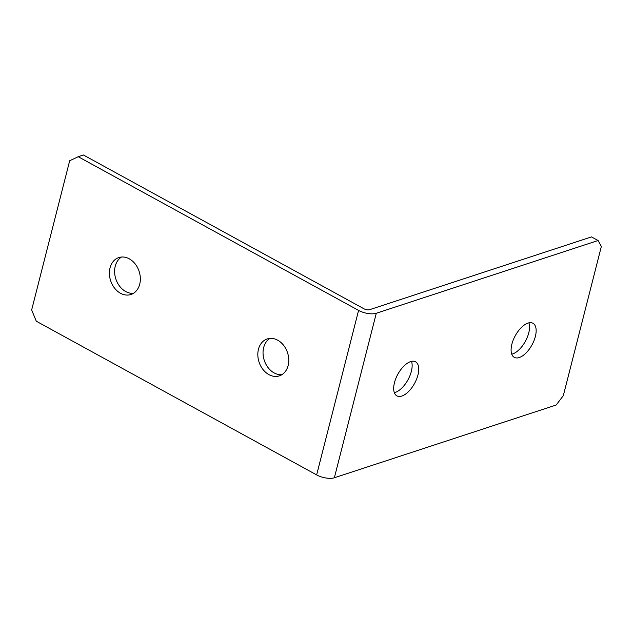 <?xml version="1.0" encoding="UTF-8"?>
<svg xmlns="http://www.w3.org/2000/svg" width="633" height="633" viewBox="0 0 633 633"><rect width="100%" height="100%" fill="white"/><g stroke="black" fill="none" stroke-linecap="round" stroke-linejoin="round"><path stroke-width="0.95" d="M411.497 361.364A19.425 9.535 -61.3 0 1 411.355 371.357A19.425 9.535 -61.3 0 1 394.335 392.674M394.47 382.68A19.425 9.535 -61.3 0 1 415.549 361.791A19.425 9.535 -61.3 0 1 417.954 374.973A19.425 9.535 -61.3 0 1 396.875 395.862A19.425 9.535 -61.3 0 1 394.47 382.68M528.911 322.854A19.425 9.535 -61.3 0 1 528.769 332.847A19.425 9.535 -61.3 0 1 511.749 354.163M511.883 344.17A19.425 9.535 -61.3 0 1 532.962 323.281A19.425 9.535 -61.3 0 1 535.368 336.463A19.425 9.535 -61.3 0 1 514.289 357.352A19.425 9.535 -61.3 0 1 511.883 344.17M281.859 374.689A19.425 14.994 71.8 0 1 274.129 372.908A19.425 14.994 71.8 0 1 263.209 355.604A19.425 14.994 71.8 0 1 269.951 338.402M268.906 374.617A19.425 14.994 -108.2 0 0 279.351 375.86A19.425 14.994 -108.2 0 0 288.743 359.243A19.425 14.994 -108.2 0 0 277.681 340.182A19.425 14.994 -108.2 0 0 267.237 338.94A19.425 14.994 -108.2 0 0 257.845 355.564A19.425 14.994 -108.2 0 0 268.906 374.617M133.436 293.324A19.425 14.994 71.8 0 1 125.706 291.536A19.425 14.994 71.8 0 1 114.787 274.231A19.425 14.994 71.8 0 1 121.528 257.03M120.484 293.253A19.425 14.994 -108.2 0 0 130.928 294.495A19.425 14.994 -108.2 0 0 140.328 277.879A19.425 14.994 -108.2 0 0 129.267 258.818A19.425 14.994 -108.2 0 0 118.822 257.576A19.425 14.994 -108.2 0 0 109.422 274.192A19.425 14.994 -108.2 0 0 120.484 293.253M78.231 156.715L83.445 155.006L363.793 308.698A4.32 1.749 14.3 0 0 369.704 309.648L591.483 236.9L598.082 240.516L376.295 313.264A12.953 5.238 14.3 0 1 358.579 310.407L78.231 156.715L69.677 160.75L31.65 309.948L36.295 321.216L316.642 474.908L358.579 310.407M598.082 240.516L601.35 246.459L563.323 395.657L556.154 405.025L334.366 477.765A12.953 5.238 -165.7 0 1 316.642 474.908M334.366 477.765L376.295 313.264"/></g></svg>
